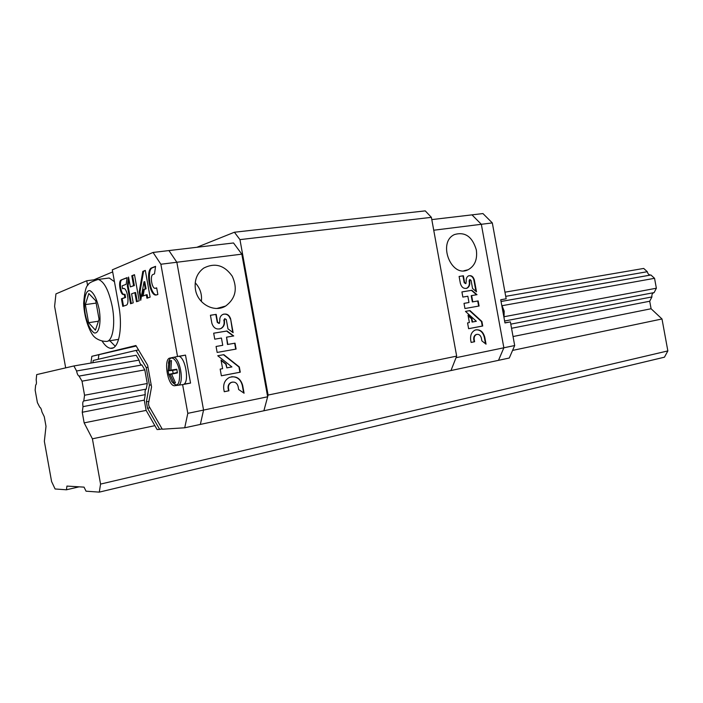 <?xml version="1.0" encoding="UTF-8"?>
<svg xmlns="http://www.w3.org/2000/svg" width="703" height="703" viewBox="0 0 703 703"><rect width="100%" height="100%" fill="white"/><g stroke="black" fill="none" stroke-linecap="round" stroke-linejoin="round"><path stroke-width="1.05" d="M66.442 489.789L66.934 486.081L84.052 487.135L86.038 491.186L99.29 492.126L100.564 484.086L92.401 438.813L84.149 422.872L82.242 412.266L83.007 406.642C82.497 403.294 82.761 401.404 83.78 400.956L84.553 395.235L82.023 381.167L79.061 376.07C78.015 375.666 77.189 373.97 76.583 370.982L73.903 365.955L36.697 374.602L36.178 379.813C36.644 382.836 36.468 384.567 35.66 384.998L35.15 390.139L37.4 402.626L39.807 407.274C40.686 407.635 41.407 409.199 41.96 411.976L44.271 416.703L46.003 426.343L44.351 441.317L51.583 481.511L55.089 488.98L66.442 489.789L79.105 486.836M99.29 492.126L664.449 357.186L667.85 350.911L661.998 318.969L651.092 308.749L649.713 301.236L651.918 296.93L510.782 324.145M100.564 484.086L667.85 350.911M92.401 438.813L154.871 425.666M512.575 350.41L661.998 318.969M84.149 422.872L146.127 410.394L144.273 400.13L145.266 394.629L83.007 406.642M513.041 336.535L651.092 308.749M82.242 412.266L144.273 400.13M511.538 328.275L649.713 301.236M83.78 400.956L146.259 389.084L147.27 383.504L144.809 369.883L141.918 364.989L79.298 376.061M504.613 320.999L654.133 292.589L656.365 288.23L654.546 278.309L650.916 274.996L501.054 301.49M653.948 292.624C652.314 293.23 651.637 294.662 651.918 296.93M84.553 395.235L147.27 383.504M504.279 316.693L656.365 288.23M82.023 381.167L144.809 369.883M502.223 305.673L654.546 278.309M76.583 370.982L139.036 360.121L136.189 355.296L73.903 365.955M505.712 296.341L647.296 271.709C647.788 273.81 648.869 274.926 650.53 275.049L650.758 275.031M647.296 271.709L643.711 268.441L504.956 292.184M136.206 346.025L91.847 356.316L135.899 345.516L147.639 365.226L151.558 386.914L148.491 403.619L148.939 406.088L162.288 429.217L184.722 427.784L450.966 370.551L456.66 356.122L431.387 217.341L425.245 210.874L234.407 232.236L196.919 247.28M263.889 410.763L268.107 395.06L239.96 239.626L234.407 232.236M268.107 395.06L456.66 356.122M239.96 239.626L431.387 217.341M184.722 427.784L187.806 413.346L203.562 410.077L200.346 424.427L203.562 410.077L176.848 262.254L168.931 250.576L233.51 242.966L241.823 254.152L267.65 396.782L203.562 410.077L176.848 262.254L241.823 254.152M195.452 289.495C194.186 280.295 196.954 273.151 203.747 268.08C214.898 262.456 224.398 265.163 232.245 276.209C237.816 288.608 235.619 298.547 225.672 306.033C214.503 313.072 197.64 304.056 195.452 289.495M222.754 345.305L216.076 346.465L217.148 352.431L236.094 349.075L235.03 343.169L227.842 344.417L226.533 337.176L233.721 335.955L226.99 330.99L213.677 333.204L214.758 339.171L221.436 338.038L222.754 345.305L216.076 346.474M223.774 389.067L224.257 391.72L228.932 390.789L228.457 388.144C228.229 385.446 229.222 383.53 231.436 382.388C234.679 381.501 236.885 382.784 238.062 386.237L238.651 389.524L244.082 393.214L242.658 385.332C240.47 378.24 236.076 375.604 229.494 377.397C225.065 379.752 223.159 383.645 223.774 389.067M220.171 369.11L221.375 375.797L240.277 372.195L239.328 366.948L223.826 354.664L217.754 355.753L231.911 366.922L226.832 367.871L226.146 364.066L221.041 360.05L222.605 368.662L220.171 369.11M216.181 314.364L210.425 315.26L211.867 323.222C213.536 328.239 216.647 329.979 221.208 328.433C223.756 326.842 224.828 324.435 224.415 321.209L224.705 318.67L226.296 319.549L227.974 328.855L233.124 332.668L230.628 318.854C229.09 314.61 226.392 313.186 222.526 314.593C220.452 315.911 219.547 317.914 219.811 320.586L219.433 323.301L217.622 322.299L216.181 314.364L210.434 315.296M218.984 323.433L217.271 322.387L215.83 314.461M232.693 332.343L230.628 318.854M230.268 318.942C229.152 315.392 226.911 313.802 223.528 314.162M224.767 318.635L224.178 319.883M219.626 329.004L220.856 328.512C223.405 326.93 224.468 324.522 224.055 321.297L223.818 319.979M226.832 367.871L225.786 364.128L221.12 360.454M221.375 375.78L239.916 372.247L238.967 367.001L223.466 354.734L217.754 355.753M243.651 392.924L242.289 385.376C240.725 379.497 237.157 376.623 231.577 376.773M232.412 382.098L231.076 382.441C228.862 383.583 227.869 385.499 228.097 388.188L228.457 388.144M224.248 391.694L228.572 390.833L228.097 388.188M233.343 336.016L226.63 331.069L213.677 333.222M235.733 349.145L234.661 343.24L227.482 344.488L226.533 337.176M195.206 282.782C200.144 288.098 202.192 294.32 201.339 301.446M139.036 360.121C139.633 363.012 140.503 364.637 141.654 365.006L141.813 365.006M146.259 389.084C145.117 389.55 144.783 391.395 145.266 394.629M92.901 362.704L93.209 360.463L136.048 350.41L146.224 367.564L149.405 385.2L146.373 401.87L147.525 408.25L159.678 429.384L157.103 429.551L146.127 410.394M162.085 428.874L159.678 429.384M91.847 356.316L90.924 363.047M187.806 413.346L182.613 384.611L174.379 385.754C167.63 385.736 163.281 358.732 169.924 358.055L177.534 356.5L160.873 264.24L153.061 252.447L112.304 269.838L118.71 305.366C123.078 328.389 118.658 349.945 110.529 348.293C107.752 347.897 104.958 345.524 102.155 341.157M112.682 271.903L93.877 279.838L86.733 280.761L87.603 285.576M86.733 280.761L55.941 293.898L54.606 306.367L65.678 367.871M121.426 298.784L122.788 306.359L126.206 305.207C129.783 304.496 127.463 288.511 123.763 288.423L122.524 288.705L122.111 285.857L126.162 284.302L127.102 277.623L121.057 280.014C118.113 281.121 120.169 294.478 123.289 294.557L124.352 294.32L124.835 297.571L121.426 298.784L122.173 298.678L123.517 306.121M127.331 285.787L130.565 303.74L133.219 302.844L131.584 293.819L134.844 292.65L136.487 301.736L139.203 300.822L134.484 274.688L131.804 275.761L133.588 285.673L130.336 286.886L128.561 277.044L127.331 285.787L128.095 285.69L131.303 303.494M142.806 271.393L139.22 291.965L140.723 300.313L143.992 281.789L145.275 288.915L143.482 289.557L142.305 296.218L146.338 294.821L146.953 298.213L150.126 297.141L145.301 270.409L142.806 271.393L143.588 271.296L139.994 291.859L139.22 291.965M155.574 266.332L151.672 267.878C145.662 269.574 149.3 294.812 155.583 295.058L157.867 294.531L156.664 287.852L154.941 288.327C151.804 288.212 149.906 275.611 152.867 274.53L154.493 273.906L155.574 266.332M160.873 264.24L176.848 262.254L168.931 250.576L153.061 252.447M177.534 356.5L185.495 355.103L179.256 356.368C185.276 358.205 189.256 380.253 184.248 384.023L190.548 383.091L185.495 355.103M190.548 383.091L182.613 384.611M93.877 279.838L93.965 280.348M109.782 340.727L115.248 346.236M155.539 266.56L152.463 267.781C146.444 269.477 150.091 294.698 156.374 294.944L156.576 294.961M155.934 288.23L155.363 288.309M156.69 288.01L156.154 288.195M145.336 270.602L143.588 271.296M146.338 294.821L147.12 294.715L147.709 297.958M143.992 281.789L144.774 281.683L146.057 288.81L144.264 289.451L143.113 295.937M144.264 289.451L143.482 289.557M146.057 288.81L145.275 288.915M128.983 279.381L128.095 285.69M134.519 274.882L132.568 275.655L134.361 285.567L130.336 286.886M134.361 285.567L133.588 285.673M132.568 275.655L131.804 275.761M134.844 292.65L135.617 292.545L137.234 301.49M124.985 294.232L125.591 297.466L122.173 298.678M127.067 277.834L121.057 280.014M121.812 279.917C118.912 280.998 120.854 294.1 123.956 294.434M123.289 288.608L122.621 288.696M123.816 288.432L123.377 288.599M139.994 291.859L141.118 298.09M138.57 349.989L136.048 350.41M148.008 367.247L146.224 367.564M151.189 384.866L149.405 385.2M148.904 401.369L146.373 401.87M149.906 407.775L147.525 408.25M98.842 355.138L98.253 359.286M168.755 374.383L170.056 374.4L174.045 383.065L175.451 382.854L171.62 374.137L177.446 372.889L176.796 369.251L170.891 370.103L171.435 360.577L170.029 360.859L169.326 370.384L168.07 370.762L168.755 374.383L176.778 372.66M168.114 370.806L172.622 370.402L173.123 373.161M170.056 374.4L176.752 372.537M174.045 383.065L175.355 382.696M171.62 374.137L177.349 372.493M170.891 370.103L176.831 369.602M170.029 360.859L171.4 360.744M169.326 370.384L176.251 369.752L172.622 370.402M114.448 281.692L109.22 278.01L107.076 278.283M107.902 341.034L118.622 339.356M88.824 293.555L85.344 304.61L88.604 322.695L95.423 330.164L99.07 319.276L95.731 300.752L88.824 293.555M98.42 321.218L88.604 322.695M96.153 303.09L85.344 304.61M498.515 360.331L450.966 370.551L456.036 357.704L503.858 347.783L498.515 360.331L509.288 358.02L514.684 345.533L503.858 347.783L498.515 360.331M500.747 299.829L506.16 298.793L492.32 222.921L482.943 213.571L471.985 214.863L481.335 224.292L503.858 347.783L481.335 224.292L433.733 230.224M492.32 222.921L481.335 224.292L471.985 214.863L431.8 219.6M476.335 249.952C472.372 236.683 465.105 231.542 454.542 234.53C437.152 242.096 451.194 278.397 468.066 269.767C474.806 266.05 477.557 259.442 476.335 249.952M468.989 302.51L464.006 303.371L464.947 308.52L479.086 306.016L478.154 300.91L472.785 301.842L471.643 295.585L477.012 294.68L471.854 290.269L461.924 291.921L462.855 297.079L467.838 296.235L468.989 302.51L464.006 303.38M470.702 340.138L471.124 342.431L474.604 341.737L474.191 339.452C473.971 336.965 474.762 335.305 476.564 334.461C478.884 333.995 480.483 335.182 481.362 338.029L481.871 340.867L486.037 344.162L484.789 337.352C483.163 331.526 479.991 329.083 475.281 330.015C471.651 331.754 470.122 335.129 470.702 340.138M467.565 322.923L468.62 328.688L482.724 325.999L481.898 321.464L469.991 310.577L465.465 311.385L476.326 321.28L472.539 321.992L471.941 318.705L468.022 315.146L469.384 322.58L467.565 322.923M463.391 275.769L459.103 276.446L460.351 283.309C461.528 287.351 463.734 288.986 466.959 288.221C469.182 287.044 470.096 284.908 469.709 281.806L469.955 279.583L471.08 280.418L472.548 288.458L476.493 291.833L474.323 279.899C473.242 276.499 471.335 275.145 468.602 275.84C466.774 276.815 465.984 278.599 466.238 281.191L465.922 283.573L464.639 282.624L463.391 275.769L459.103 276.472M465.658 283.625L464.2 282.72L462.952 275.875M475.949 291.367L473.875 279.996L474.323 279.899M473.875 279.996C473.022 277.052 471.379 275.62 468.945 275.708M469.859 279.636L469.499 280.664M466.08 288.467L466.52 288.318C468.734 287.14 469.648 285.005 469.261 281.903L469.059 280.769M472.539 321.992L472.091 322.071L471.493 318.784L468.128 315.726M471.493 318.784L471.941 318.705M468.62 328.67L482.276 326.069L481.45 321.535L469.551 310.664L465.474 311.394M469.551 310.664L469.991 310.577M481.45 321.535L481.898 321.464M482.276 326.069L482.724 325.999M485.492 343.732L484.341 337.414C483.031 332.308 480.281 329.769 476.089 329.786M476.871 334.373L476.116 334.531C474.314 335.375 473.523 337.036 473.743 339.514L474.191 339.452M471.115 342.405L474.165 341.799L473.743 339.514M474.165 341.799L474.604 341.737M476.555 294.75L471.414 290.365L461.924 291.947M471.414 290.365L471.854 290.269M478.638 306.095L477.706 300.998L472.337 301.93L471.195 295.682L471.643 295.585M472.337 301.93L472.785 301.842M477.706 300.998L478.154 300.91M506.16 298.793L500.729 299.742L504.965 322.941L510.378 321.904L504.939 322.8M510.378 321.904L514.684 345.533M152.463 267.781L151.672 267.878M125.591 297.466L124.835 297.571M123.702 288.415L123.192 288.485M168.395 363.231L168.922 361.017C171.207 353.706 178.149 360.806 179.599 372.203C179.959 384.972 177.323 388.047 171.699 381.43L168.738 374.444M173.94 357.229C180.056 358.838 184.142 381.747 178.913 385.156M109.22 278.01L98.218 279.425C91.715 281.525 88.402 283.265 88.279 284.653C86.021 286.007 84.483 292.22 83.666 303.283C84.228 320.691 91.469 335.129 94.773 337.203C94.597 337.326 99.439 341.333 105.802 341.368C112.331 342.721 115.81 325.313 112.304 306.816C108.903 290.567 104.211 281.437 98.218 279.425L96.109 279.697M99.185 309.39C96.891 299.03 93.815 292.773 89.949 290.638C85.291 289.908 83.112 301.332 85.283 314.241C87.462 324.268 90.467 330.498 94.281 332.923C98.974 334.153 101.425 322.809 99.185 309.39M464.2 282.72L464.639 282.624M469.261 281.903L469.709 281.806M484.341 337.414L484.789 337.352M504.025 317.809L504.156 311.086L501.661 304.838M503.866 316.904L503.743 311.165L501.828 305.743M79.061 376.07L141.654 365.006M501.046 301.473L650.53 275.049M225.672 306.033L216.928 308.45M113.157 347.853L110.529 348.293M123.825 294.487L123.289 294.557M156.374 294.944L155.583 295.058M168.922 361.017L168.07 370.762M469.516 279.68L469.955 279.583M466.52 288.318L466.959 288.221M476.116 334.531L476.564 334.461M463.883 270.769L468.066 269.767M501.643 304.751L504.174 311.086L504.042 317.888"/></g></svg>
